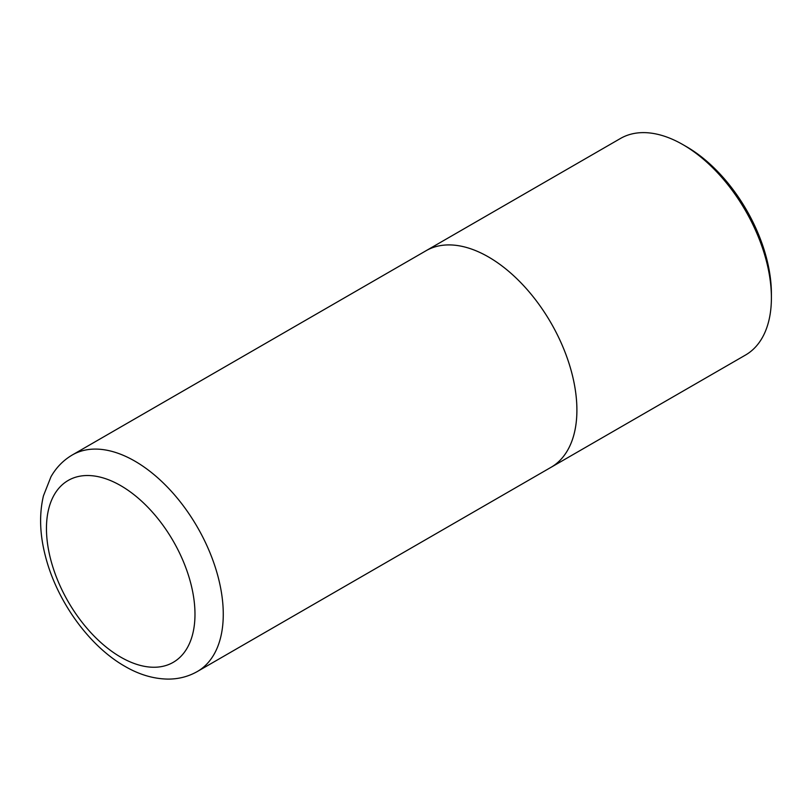 <?xml version="1.0" encoding="UTF-8"?>
<svg xmlns="http://www.w3.org/2000/svg" width="812" height="812" viewBox="0 0 812 812"><rect width="100%" height="100%" fill="white"/><g stroke="black" fill="none" stroke-linecap="round" stroke-linejoin="round"><path stroke-width="1.22" d="M686.526 146.708L682.983 144.668L686.526 146.708A120.034 69.304 60 0 1 771.4 293.721L771.4 297.811A125.038 72.187 -120 0 0 682.983 144.668L682.983 144.668A125.038 72.187 -120 0 0 620.469 138.476L425.975 250.766A125.038 72.187 60 0 1 488.489 256.957A125.028 72.187 60 0 1 570.166 367.146A125.028 72.187 60 0 1 551.003 467.326L197.377 671.494C188.323 676.629 178.467 679.157 167.8 679.096C153.346 678.842 139.035 674.569 124.855 666.297C88.955 645.905 56.87 600.951 45.533 556.596C39.758 534.611 39.067 514.351 43.452 495.807L50.973 476.756C56.251 467.489 63.377 460.211 72.349 454.943A125.028 72.187 60 0 1 134.863 461.135A125.028 72.187 60 0 1 216.54 571.313A125.028 72.187 60 0 1 197.377 671.494M425.183 251.233A125.038 72.187 60 0 1 425.975 250.766A125.028 72.187 60 0 1 488.489 256.968A125.038 72.187 60 0 1 570.176 367.146A125.038 72.187 60 0 1 551.003 467.336L745.507 355.047A125.038 72.187 -120 0 0 771.4 297.811M551.003 467.336A125.038 72.187 60 0 1 550.211 467.783M120.714 657.131A105.022 60.636 -120 0 0 194.981 614.258A105.022 60.636 -120 0 0 120.714 485.637A105.022 60.636 -120 0 0 46.457 528.51A105.022 60.636 -120 0 0 120.714 657.131M72.349 454.943L425.975 250.776"/></g></svg>
